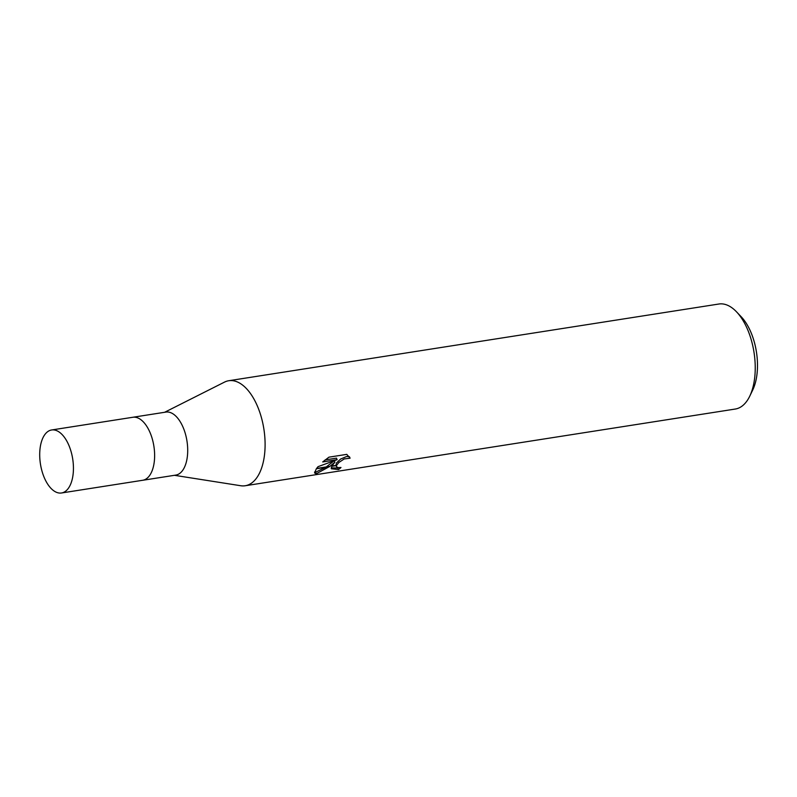 <?xml version="1.0" encoding="UTF-8"?>
<svg xmlns="http://www.w3.org/2000/svg" width="797" height="797" viewBox="0 0 797 797"><rect width="100%" height="100%" fill="white"/><g stroke="black" fill="none" stroke-linecap="round" stroke-linejoin="round"><path stroke-width="1.2" d="M142.573 480.292A31.89 16.329 -98.9 0 0 142.693 480.282L175.768 475.102A31.89 16.329 -98.9 0 0 182.623 470.429A31.89 16.329 -98.9 0 0 185.352 433.707A31.89 16.329 -98.9 0 0 165.906 412.089L132.83 417.269A31.89 16.329 -98.9 0 0 132.71 417.289M132.83 417.269A31.89 16.329 -98.9 0 1 152.277 438.888A31.89 16.329 -98.9 0 1 149.537 475.61A31.89 16.329 -98.9 0 1 142.693 480.272A31.89 16.329 -98.9 0 0 149.537 475.61A31.89 16.329 -98.9 0 0 152.277 438.888A31.89 16.329 -98.9 0 0 132.83 417.269L51.646 429.972A31.89 16.329 -98.9 0 0 44.791 434.644A31.89 16.329 -98.9 0 0 42.062 471.366A31.89 16.329 -98.9 0 0 61.508 492.984A31.89 16.329 -98.9 0 0 68.353 488.322A31.89 16.329 -98.9 0 0 71.082 451.59A31.89 16.329 -98.9 0 0 51.646 429.972M240.564 485.712A53.15 27.218 -98.9 0 0 245.207 485.752A53.15 27.218 -98.9 0 0 256.624 477.971A53.15 27.218 -98.9 0 0 259.932 412.736A53.15 27.218 -98.9 0 0 224.505 382.112L164.59 412.298M245.207 485.752L735.342 409.03A53.15 27.218 -98.9 0 0 746.749 401.25A53.15 27.218 -98.9 0 0 749.748 396.179L752.747 389.942A46.067 23.581 -98.9 0 0 741.3 316.867L736.548 311.856A53.15 27.218 -98.9 0 0 718.904 304.016L228.769 380.727A53.15 27.218 -98.9 0 0 224.365 382.191M749.748 396.179A53.15 27.218 -98.9 0 0 736.548 311.856M174.443 475.311L240.724 485.732A53.15 27.218 -98.9 0 0 256.624 477.971A53.15 27.218 -98.9 0 0 261.177 416.761A53.15 27.218 -98.9 0 0 228.769 380.727M334.899 462.19L329.908 466.355L316.578 468.447L318.023 466.673L337.131 459.67L322.715 461.931L328.972 457.159L346.765 454.37L350.092 458.195L344.184 458.962L338.795 462.519L336.643 465.309L331.881 466.046L334.899 462.19L334.282 460.776M336.633 465.309A8.488 3.347 156.3 0 0 336.523 465.607L336.503 466.733L338.097 467.61L340.986 467.48A53.15 27.218 81.1 0 1 338.496 469.553L331.303 468.775L331.721 466.355A13.977 5.509 -23.7 0 1 331.881 466.046M349.624 457.129L350.072 458.165M329.908 466.355L316.19 473.817L314.606 472.98L316.329 468.766A19.238 7.581 -23.7 0 1 316.578 468.447M314.556 472.033L315.502 472.252L325.724 467.301M326.312 466.922L334.043 460.865M315.502 472.252L316.19 473.817M331.193 467.889L337.828 468.018L338.496 469.553M331.711 466.365L336.523 465.607M335.926 465.418L336.434 462.997L340.608 459.042L346.476 456.571L349.335 456.651M337.828 468.018A51.377 26.311 -98.9 0 0 338.366 467.64M325.076 459.929L336.464 458.145L337.131 459.67M316.329 468.766L329.42 466.723M336.503 466.733L336.045 465.687M142.693 480.272L61.508 492.984"/></g></svg>
